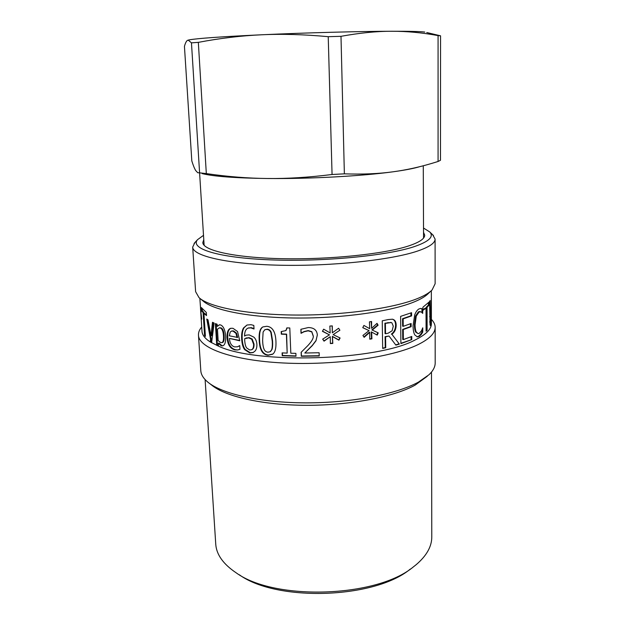 <?xml version="1.0" encoding="UTF-8"?>
<svg xmlns="http://www.w3.org/2000/svg" width="625" height="625" viewBox="0 0 625 625"><rect width="100%" height="100%" fill="white"/><g stroke="black" fill="none" stroke-linecap="round" stroke-linejoin="round"><path stroke-width="0.94" d="M419.703 166.68C413.969 168.438 405.188 170.125 393.352 171.758C362.414 176.062 310.047 178.945 267.898 178.508C235.477 178.094 213.555 176.453 202.141 173.594M195.719 170.57C194.5 168.609 193.195 165.391 191.812 160.922L184.438 46.367C185.352 43.047 186.352 41.055 187.445 40.391L188.305 40.164L191.461 42.852L199.594 172.844L197.758 172.727L195.719 170.57M438.078 161.477L431.883 163.367C418.969 167.211 406.125 170.008 393.352 171.758C378.805 173.797 362.477 174.484 344.367 173.836L340.992 36.32C359.672 32.93 376.578 31.242 391.703 31.258C406.922 31.227 422.383 32.68 438.078 35.602L438.078 161.477L440.477 160.289L440.562 35.82L434.086 34.273M206.32 173.602L198.336 42.359C220.055 38.242 241.102 35.711 261.477 34.789C281.781 33.82 304.039 34.445 328.227 36.68L332.062 174.5C308.883 177.383 287.492 178.719 267.898 178.508C248.242 178.336 227.719 176.703 206.32 173.602L199.594 172.844M344.367 173.836L332.062 174.5M198.336 42.359L191.461 42.852M426.734 32.516L440.555 35.82L438.078 35.602M424.805 32.055C420.43 31.492 409.398 31.219 391.703 31.258C359.586 31.32 305.109 32.773 261.477 34.789C221.305 36.688 197.227 38.383 189.234 39.875L187.867 40.211M340.992 36.32L328.227 36.68M239.32 574.766C276.773 602.07 374.719 598.82 410.281 569.094M431.484 372.086L431.781 536.938C431.812 546.461 426.648 555.68 416.266 564.602L413.422 566.852C376.773 597.641 274.648 601.023 236.039 572.734C223.164 564.031 216.398 554.492 215.742 544.102L205.109 379.594M427.297 376.25L415.133 385.117C393.859 396.906 350.07 405.422 306.422 405.305C262.75 405.188 225.344 396.578 211.617 385.055L209.562 383.469M431.391 319.383C433.875 321.922 435.133 324.57 435.164 327.352L435.188 362.922C435.211 366.828 433.148 370.766 429 374.742L418.492 382.078C396.586 394.18 351.164 402.984 305.852 402.867C260.523 402.758 221.812 393.898 207.766 382.078C203.367 378.391 201.047 374.594 200.805 370.695L198.469 335.203C198.32 332.43 199.398 329.695 201.711 327.008M435.164 327.352C435.203 333.133 429.578 338.852 418.289 344.492C392.82 357.164 334.781 365.594 283.625 363C232.383 360.469 198.789 348.062 198.469 335.203M431.336 290.672L431.398 323.617C431.438 329.188 425.922 334.688 414.844 340.109C376.828 360.703 256.32 364.367 218.484 346.141L210.258 341.961C204.961 338.523 202.203 334.945 201.984 331.234L200.508 308.32M210.922 342.367L211.281 339.336L210.555 339.469L206.766 319.047L208.016 319.875L211.031 335.758L212.477 322.289L214.125 323.039L211.602 342.781M210.258 341.961L210.555 339.469M211.031 335.758L211.75 335.633L213.141 322.594M211.281 339.336L207.625 319.625M217.445 345.695L216.117 323.859M216.727 345.383L215.398 323.57L217.164 324.266L217.289 326.375L219.32 324.805L220.578 324.93C223.461 326.141 225.164 329.992 225.688 336.477C225.859 342.117 224.828 345.258 222.594 345.883L221.164 345.75L218.312 343.266L218.484 346.141M217.289 326.375L219.594 324.773M223 345.758L221.828 345.586L218.992 343.109L218.312 343.266M221.68 342.719C223.086 342.398 223.695 340.219 223.508 336.188C223.25 331.477 222.18 328.75 220.289 327.992L219.266 327.898L217.461 329.195L218.148 340.555L220.664 342.602L222.336 342.555C223.742 342.234 224.344 340.055 224.148 336.023C223.898 331.312 222.836 328.586 220.961 327.836L219.539 327.867M430.922 291.039L428.305 293.508C425.578 296.312 421.008 299.055 414.602 301.734C391.82 311.32 343.453 318.344 296.922 318.023C250.344 317.734 213.164 310.336 203.07 300.977L200.297 298.688M414.687 314.969L414.82 314.617C415.992 311.672 417.438 309.75 419.148 308.859L421.023 308.406L422.68 309.125L422.703 313.391L421.359 311.977L419.156 311.906L416.273 316.078L415.078 324.766C415.141 328.367 415.586 330.859 416.414 332.227L418.172 333.641L419.266 333.383L421.523 330.734L422.758 327.82L422.781 332L421.352 334.422L419.258 336.438L417.367 336.891L414.812 334.922C413.703 333.094 413.109 330 413.047 325.656L414.687 314.969M333.156 334.625L340.109 338L338.914 340.172L332.461 336.547L332.805 343.414L330.359 343.57L330.273 336.688L324.039 341.164L322.672 339.156L329.484 334.859L322.422 331.32L323.664 329.172L330.188 332.969L329.844 326.055L332.297 325.898L332.328 332.828L338.586 328.242L339.898 330.227L333.156 334.625L339.898 330.227M295.883 353.359L295.992 356.203L282.234 355.711L282.109 352.883L287.18 353.109L286.398 334.375L281.305 334.164L281.195 331.594L285.883 330.594L286.844 327.891L289.797 327.977L290.82 353.234L295.883 353.359M266.719 326.297C272.477 326.742 275.547 331.805 275.945 341.469C276.242 348.273 275.117 352.539 272.562 354.266L268.07 355.258C262.492 354.734 259.523 349.656 259.18 340.023C258.789 332.688 260.039 328.32 262.922 326.914L266.719 326.297M253.891 337.164C255.742 338.93 256.742 341.398 256.898 344.562C256.969 347.469 256.32 349.68 254.945 351.172L253.023 352.594L249.773 352.953L244.633 349.617C242.961 347.398 241.969 343.883 241.672 339.078C241.391 334.297 241.984 330.609 243.461 328.008L246.953 325.023L251.062 324.695L253.828 325.43L254.008 329.008L250.805 327.859L248.125 328.094C245.828 328.953 244.625 331.609 244.523 336.055L246.203 335.156L249.195 334.891L253.891 337.164M237.641 349.977L234.812 349.883C230.094 348.523 227.531 344.406 227.117 337.539C226.867 332.219 228.078 329.141 230.75 328.289L233 328.312L237.539 331.531L239.781 340.797L229.453 338.414C229.781 343.211 231.5 346.039 234.609 346.891L237.406 346.797L239.758 345.594L239.961 349.344L237.641 349.977L235.391 349.688C230.703 348.336 228.156 344.227 227.742 337.359C227.5 332.367 228.562 329.32 230.93 328.242M205.398 336.391L204.57 335.492L203.109 312.695L201.523 310.586L201.328 307.531L206.312 312.461L206.516 315.57L203.938 313.523L205.398 336.391M427.117 330.297L426.094 331.242L426.016 308.156L422.914 310.359L422.906 307.219L429.148 301.977L429.156 305.062L427.047 307.281L427.117 330.297L426.086 330.508M411.773 339.617L400.898 343.625L400.617 316.375L411.578 312.695L411.602 315.906L403.164 318.859L403.234 326.328L411.133 323.516L411.156 326.703L403.266 329.547L403.359 339.602L411.75 336.453L411.773 339.617L400.891 343.273M391.906 334.289L399.359 344.102L395.898 345.133L389.016 336.031L385.586 336.828L385.742 347.75L382.672 348.445L382.25 320.82L388.18 319.562L392.523 319.203L393.734 319.695C395.273 320.5 396.086 322.305 396.164 325.102C396.125 329.156 394.703 332.227 391.906 334.289L399.359 344.102M372.281 330.086L378.234 332.875L377.203 335.125L371.664 332.055L371.906 338.836L369.766 339.195L369.742 332.367L364.141 337.336L362.922 335.453L369.055 330.617L362.766 327.672L363.906 325.438L369.688 328.68L369.438 321.852L371.594 321.508L371.57 328.375L377.008 323.344L378.109 325.203L372.281 330.086L371.875 329.898L378.234 332.875M431.336 320.984L430.922 325.211L430.562 325.734L430.055 324.742L429.586 301.398L430.156 300.531L430.188 316.656L430.359 321.539L430.914 322.32L431.344 296.727L431.141 320.984M199.859 298.352L200.664 310.062L200.25 303.781L200.766 310.539L201.031 308.203L201.289 310.375L200.922 312.383L201.734 319.078L200.984 313.914L201.273 319.609L201.055 313.406M319.125 352.742L319.234 355.977L301.289 356.258L301.141 352.305L307.906 345.547C311.516 341.672 313.32 338.633 313.32 336.438L311.773 331.906L308.141 330.828L304.023 331.766L301.039 333.328L300.883 329.297L308.312 327.547C313.914 327.641 316.922 330.109 317.328 334.945L316 340.773L312.25 345.68L304.805 353.031L319.125 352.742M319.109 352.742L319.234 355.977M317.336 335.094L316 340.539L312.273 345.438L304.805 353.031M313.336 336.203L311.805 331.672L308.195 330.594L304.109 331.531L301.141 333.094L301 329.242M319.211 355.727L301.398 356.008L301.258 352.195M201.258 310.5L200.766 310.539M430.523 322.641L430.172 325.164M429.75 322.359L430.68 322.648M422.039 329.602L422.047 331.914L420.633 334.336L418.547 336.336L416.914 336.797M420.633 334.336L421.352 334.422M419.734 311.523L418.438 311.812L415.578 315.977L414.391 324.656C414.453 328.258 414.898 330.75 415.727 332.117L418.172 333.641M420.727 308.406L421.953 309.055L421.969 312.539M422.047 331.914L422.781 332M415.578 315.977L416.273 316.078M421.953 309.055L422.68 309.125M376.797 323.547L377.664 325.016L371.875 329.898M371.188 321.57L371.57 328.375M364.047 325.523L369.688 328.68M369.055 330.617L362.781 327.641M369.742 332.367L369.352 332.172L363.93 337.008M371.664 332.055L371.258 331.859L371.508 338.633L369.758 338.93M377.789 332.688L376.781 334.891M377.664 325.016L378.109 325.203M371.508 338.633L371.906 338.836M392.391 319.172L393.18 319.547C394.711 320.352 395.516 322.156 395.594 324.945C395.555 329.008 394.141 332.062 391.367 334.125M389.016 336.031L385.094 336.648L385.25 347.562L382.672 348.148M398.773 343.945L395.695 344.859M391.016 322.508L384.898 323.203L385.047 333.594L385.547 333.773L388.188 333.172L392.125 330.781L393.281 326.148L391.883 322.828L391.203 322.547L385.398 323.375L385.547 333.773M384.898 323.203L385.398 323.375M385.25 347.562L385.742 347.75M385.094 336.648L385.586 336.828M411.086 336.727L411.109 339.492M410.469 323.773L410.492 326.586L402.648 329.406L402.75 339.461L403.359 339.602M410.914 312.953L410.93 315.789L402.547 318.719L402.617 326.188L403.234 326.328M402.648 329.406L403.266 329.547M410.492 326.586L411.156 326.703M402.547 318.719L403.164 318.859M410.93 315.789L411.602 315.906M428.391 302.852L428.398 305.023L426.297 307.227L426.367 330.234M426.016 308.156L425.266 308.102L422.914 309.812M426.297 307.227L427.047 307.281M428.398 305.023L429.156 305.062M205.336 335.414L204.57 335.492M206.469 314.906L204.688 313.43L203.938 313.523M205.32 335.398L203.867 312.609L202.281 310.516L202.172 308.758M202.281 310.516L201.523 310.586M203.867 312.609L203.109 312.695M239.953 349.312L238.195 349.773M237.984 346.594L239.758 345.68M239.766 340.484L229.453 338.414M236.516 333.141L235.945 333.328L233.016 331.109L231.555 331.078L230.219 332.031L229.305 335.805L237.617 337.438L236.516 333.141L233.602 330.93L232.023 330.93M237.055 337.633L235.945 333.328M238.234 346.5L237.672 346.703M244.523 336.055L246.25 335.141M253.984 328.578L251.273 327.656L248.242 328.047M253.422 352.398L250.25 352.734L245.148 349.406C243.484 347.188 242.5 343.68 242.203 338.875C241.922 334.102 242.516 330.414 243.984 327.805L247 325.008M251.773 349.625L251.914 349.57C253.437 348.969 254.141 347.133 254.039 344.062L252.18 339.039L249.133 337.641L245.969 338.078M249.633 349.969L251.461 349.789C252.984 349.188 253.695 347.352 253.586 344.281L251.711 339.25L248.648 337.852L244.664 338.703L244.695 340.43C244.969 344.141 245.633 346.641 246.688 347.945L249.633 349.969M252.18 339.039L251.711 339.25M245.148 349.406L244.633 349.617M272.883 354.023L268.422 355.023C262.883 354.5 259.938 349.43 259.586 339.797C259.219 332.766 260.344 328.461 262.953 326.898M270.547 351.5L272.016 349.375C272.594 347.602 272.781 344.805 272.578 340.984L271.219 332.391C270.453 330.43 269.125 329.359 267.219 329.188L264.883 329.703M267.93 352.195L270.227 351.727L271.695 349.617C272.273 347.836 272.461 345.039 272.266 341.219L270.891 332.617C270.125 330.648 268.781 329.586 266.859 329.406L264.773 329.758L263.117 332.008L262.625 340.391C262.742 344.102 263.164 346.914 263.898 348.836C264.609 350.844 265.953 351.961 267.93 352.195M286.094 330.367L287.039 327.898M287.18 353.109L286.617 334.141L281.555 333.938L281.461 331.602M295.984 355.945L282.484 355.469L282.367 352.891M338.57 328.258L339.727 330M332.172 325.906L332.328 332.828M329.484 334.859L322.516 331.156M330.273 336.688L323.984 340.93L322.75 339.102M339.875 337.883L338.742 339.945L332.344 336.32L332.68 343.18L330.359 343.328M435.094 239.062L435.133 283.734L432.109 289.93C429.328 292.789 424.641 295.594 418.039 298.328C394.578 308.133 344.391 315.367 296.086 315.055C247.734 314.773 209.297 307.203 199.039 297.656L195.617 291.68L192.688 247.102C192.711 255.898 226.875 264.055 279.461 265.219C331.953 266.43 391.656 259.969 417.781 250.984C429.367 246.992 435.141 243.016 435.094 239.062L432.656 234.734M194.836 242.625L192.688 247.102M423.523 228.031L429.719 231.938C434.18 236.664 429.023 241.555 414.25 246.633C387.094 255.773 322.688 261.992 270.219 259.859C217.609 257.781 189.609 248.531 197.578 239.641L203.508 235.336M423.539 232.367L424.703 235.172C424.734 238.781 419.281 242.406 408.328 246.031C384.023 254.047 329.578 259.75 281.883 258.688C234.102 257.664 202.828 250.43 202.805 242.531L203.781 239.656M224.148 336.023L223.508 336.188M220.961 327.836L220.289 327.992M221.828 345.586L221.164 345.75M430.18 325.188L430.922 325.211M429.703 321.516L430.359 321.539M429.625 316.633L430.188 316.656M418.547 336.336L419.258 336.438M415.727 332.117L416.414 332.227M414.391 324.656L415.078 324.766M418.438 311.812L419.156 311.906M387.867 322.547L388.391 322.711M395.594 324.945L396.164 325.102M393.18 319.547L393.734 319.695M235.391 349.688L234.812 349.883M233.602 330.93L233.016 331.109M227.742 337.359L227.117 337.539M254.039 344.062L253.586 344.281M249.133 337.641L248.648 337.852M251.273 327.656L250.805 327.859M243.984 327.805L243.461 328.008M242.203 338.875L241.672 339.078M250.25 352.734L249.773 352.953M259.586 339.797L259.18 340.023M199.609 173.094L204.133 245.328M423.281 165.766L423.555 238.047M189.234 39.875L188.305 40.164M219.945 327.742L219.266 327.898M200.57 309.43L200.766 312.406M419.602 311.508L420.328 311.586M367.875 330.047L368.633 330.422M390.656 322.383L391.203 322.547M232.156 330.891L231.555 331.078M251.914 349.57L251.461 349.789M246.367 337.914L245.844 338.125M248.625 327.883L248.125 328.094M197.578 239.641L194.094 243.43M429.719 231.938L433.453 235.492"/></g></svg>
